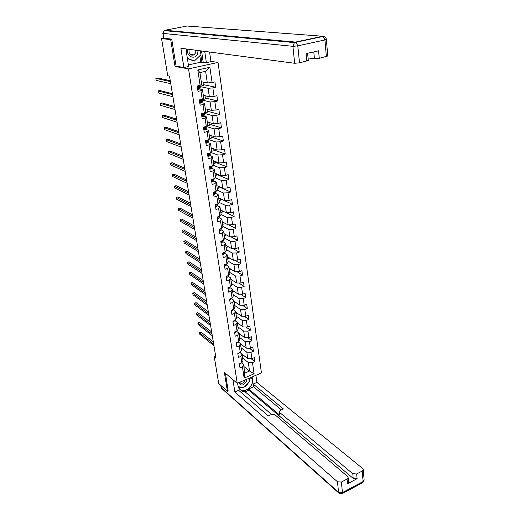 <?xml version="1.0" encoding="UTF-8"?>
<svg xmlns="http://www.w3.org/2000/svg" width="520" height="520" viewBox="0 0 520 520"><rect width="100%" height="100%" fill="white"/><g stroke="black" fill="none" stroke-linecap="round" stroke-linejoin="round"><path stroke-width="0.78" d="M210.912 61.347L218.03 62.439L261.463 372.931L237.237 383.331L188.546 68.874L218.03 62.439M201.279 81.718L207.317 82.96L205.614 71.325L199.914 72.592L201.656 84.26L200.109 85.332L197.203 86.002L198.022 91.377L200.915 90.701L202.202 99.229L199.316 99.918L200.122 105.222L202.995 104.526L204.263 112.938L201.403 113.646L202.196 118.878L205.049 118.157L206.297 126.458L203.463 127.185L204.243 132.347L207.071 131.612L208.299 139.796L205.491 140.543L206.264 145.633L209.066 144.879L210.281 152.958L207.487 153.725L208.254 158.743L211.036 157.97L212.232 165.939L209.463 166.725L210.217 171.678L212.972 170.885L214.156 178.75L211.412 179.556L212.154 184.444L214.89 183.631L216.06 191.393L213.337 192.212L214.065 197.041L216.781 196.216L217.932 203.873L215.234 204.705L215.956 209.469L218.647 208.631L219.785 216.19L217.107 217.042L217.822 221.741L220.493 220.883L221.618 228.345L218.953 229.209L219.661 233.85L222.313 232.98L223.418 240.344L220.779 241.228L221.475 245.804L224.107 244.92L225.199 252.194L222.58 253.091L223.269 257.615L225.881 256.711L226.961 263.894L224.361 264.803L225.036 269.269L227.63 268.353L228.696 275.444L226.115 276.367L226.785 280.774L229.359 279.844L230.412 286.851L227.851 287.788L228.508 292.136L231.069 291.2L232.108 298.116L229.561 299.065L230.217 303.361L232.752 302.406L233.779 309.238L231.25 310.2L231.9 314.45L234.416 313.482L235.43 320.229L232.921 321.204L233.558 325.397L236.061 324.422L237.061 331.084L234.572 332.065L235.203 336.213L237.686 335.225L238.68 341.809L236.203 342.803L236.828 346.899L239.291 345.897L240.272 352.404L237.816 353.405L238.427 357.454L240.877 356.441L241.846 362.869L239.408 363.883L240.013 367.881L242.444 366.86L244.133 378.072L254.098 373.809L249.561 371.072L248.306 362.531L242.593 358.033M200.109 85.332L197.802 69.966L209.892 67.301L212.095 82.57L214.942 81.913L215.703 87.243L203.327 84.63M254.098 373.809L252.486 362.642L254.878 361.641L254.312 357.663L251.914 358.663L250.991 352.268L253.396 351.273L252.824 347.25L250.413 348.244L249.477 341.763L251.901 340.782L251.322 336.713L248.885 337.695L247.942 331.136L250.386 330.168L249.795 326.047L247.351 327.015L246.389 320.385L248.853 319.423L248.255 315.257L245.791 316.212L244.822 309.498L247.299 308.542L246.694 304.324L244.212 305.272L243.23 298.474L245.726 297.538L245.115 293.267L242.613 294.197L241.625 287.313L244.133 286.39L243.516 282.067L241 282.984L239.993 276.016L242.522 275.106L241.897 270.725L239.363 271.635L238.342 264.576L240.89 263.679L240.26 259.246L237.705 260.137L236.672 252.993L239.239 252.109L238.602 247.618L236.022 248.495L234.982 241.261L237.569 240.389L236.919 235.846L234.325 236.711L233.266 229.379L235.872 228.52L235.216 223.919L232.603 224.77L231.53 217.347L234.156 216.502L233.493 211.842L230.854 212.68L229.775 205.16L232.421 204.328L231.744 199.608L229.093 200.428L227.994 192.81L230.659 191.997L229.977 187.213L227.299 188.019L226.187 180.297L228.878 179.504L228.183 174.655L225.485 175.442L224.361 167.622L227.065 166.842L226.369 161.935L223.652 162.702L222.508 154.778L225.238 154.017L224.523 149.038L221.786 149.792L220.63 141.758L223.379 141.017L222.658 135.974L219.901 136.708L218.725 128.57L221.5 127.849L220.772 122.733L217.99 123.448L216.801 115.2L219.596 114.498L218.855 109.31L216.047 110.006L214.844 101.647L217.659 100.965L216.911 95.706L214.084 96.382L212.862 87.906L215.703 87.243M215.683 356.31L214.286 356.876L216.014 358.319L169.507 76.135L167.719 75.764L161.558 38.578L170.697 39.617L175.019 66.436L188.546 68.874M202.202 99.229L203.723 98.085L202.456 89.596L199.693 88.978M200.057 86.534L208.097 88.283L209.339 96.74L203.314 95.316M202.456 89.596L200.915 90.701M212.862 87.906L208.097 88.283M214.084 96.382L209.339 96.74M204.263 112.938L205.764 111.722L204.51 103.35L201.792 102.655M202.085 99.996L210.106 101.992L211.334 110.338L205.316 108.732M204.51 103.35L202.995 104.526M214.844 101.647L210.106 101.992M216.047 110.006L211.334 110.338M206.297 126.458L207.772 125.171L206.537 116.916L203.853 116.148M204.087 113.288L212.095 115.518L213.297 123.753L207.298 121.973M206.537 116.916L205.049 118.157M216.801 115.2L212.095 115.518M217.99 123.448L213.297 123.753M208.299 139.796L209.761 138.444L208.54 130.299L205.881 129.454L206.323 128.154M206.271 126.464L214.052 128.863L215.241 136.988L209.248 135.031M208.54 130.299L207.071 131.612M218.725 128.57L214.052 128.863M219.901 136.708L215.241 136.988M210.281 152.958L211.718 151.535L210.516 143.501L207.877 142.591M208.585 139.535L215.982 142.031L217.152 150.046L211.178 147.927M210.516 143.501L209.066 144.879M220.63 141.758L215.982 142.031M221.786 149.792L217.152 150.046M212.232 165.939L213.649 164.457L212.466 156.526L209.839 155.545M210.808 152.431L217.886 155.019L219.044 162.929L213.083 160.648M212.466 156.526L211.036 157.97M222.508 154.778L217.886 155.019M223.652 162.702L219.044 162.929M214.156 178.75L215.553 177.209L214.383 169.377L211.783 168.331M212.966 165.172L219.765 167.843L220.909 175.65L214.955 173.206M214.383 169.377L212.972 170.885M224.361 167.622L219.765 167.843M225.485 175.442L220.909 175.65M216.06 191.393L217.438 189.787L216.281 182.065L213.694 180.953M215.072 177.743L221.618 180.492L222.749 188.194L216.814 185.601M216.281 182.065L214.89 183.631M226.187 180.297L221.618 180.492M227.299 188.019L222.749 188.194M217.932 203.873L219.297 202.208L218.153 194.584L215.579 193.414M217.126 190.151L223.451 192.978L224.562 200.583L218.641 197.841M218.153 194.584L216.781 196.216M227.994 192.81L223.451 192.978M229.093 200.428L224.562 200.583M219.785 216.19L221.13 214.468L219.999 206.941L217.438 205.706M219.128 202.41L225.258 205.309L226.356 212.817L220.447 209.924M219.999 206.941L218.647 208.631M229.775 205.16L225.258 205.309M230.854 212.68L226.356 212.817M221.618 228.345L222.937 226.571L221.826 219.141L219.278 217.847M221.091 214.513L227.039 217.477L228.131 224.887L222.235 221.858M221.826 219.141L220.493 220.883M231.53 217.347L227.039 217.477M232.603 224.77L228.131 224.887M223.418 240.344L224.725 238.518L223.626 231.186L221.091 229.833M222.911 226.408L228.8 229.489L229.873 236.802L223.997 233.636M223.626 231.186L222.313 232.98M233.266 229.379L228.8 229.489M234.325 236.711L229.873 236.802M225.199 252.194L226.486 250.315L225.407 243.074L222.879 241.664M224.666 238.128L230.542 241.345L231.602 248.573L225.732 245.271M225.407 243.074L224.107 244.92M234.982 241.261L230.542 241.345M236.022 248.495L231.602 248.573M226.961 263.894L228.228 261.963L227.162 254.813L224.647 253.351M226.395 249.711L232.258 253.058L233.305 260.189L227.455 256.763M227.162 254.813L225.881 256.711M236.672 252.993L232.258 253.058M237.705 260.137L233.305 260.189M228.696 275.444L229.951 273.462L228.891 266.403L226.389 264.888M228.105 261.144L233.955 264.622L234.988 271.668L229.151 268.112M228.891 266.403L227.63 268.353M238.342 264.576L233.955 264.622M239.363 271.635L234.988 271.668M230.412 286.851L231.647 284.824L230.607 277.849L228.111 276.283M229.794 272.441L235.631 276.042L236.645 282.997L230.822 279.318M230.607 277.849L229.359 279.844M239.993 276.016L235.631 276.042M241 282.984L236.645 282.997M232.108 298.116L233.324 296.036L232.297 289.153L229.814 287.534M231.465 283.595L237.283 287.32L238.29 294.19L232.479 290.394M232.297 289.153L231.069 291.2M241.625 287.313L237.283 287.32M242.613 294.197L238.29 294.19M233.779 309.238L234.982 307.119L233.961 300.32L231.491 298.649M233.109 294.619L238.914 298.461L239.909 305.247L234.117 301.334M233.961 300.32L232.752 302.406M243.23 298.474L238.914 298.461M244.212 305.272L239.909 305.247M235.43 320.229L236.619 318.065L235.612 311.344L233.149 309.634M234.741 305.507L240.526 309.465L241.514 316.173L235.729 312.143M235.612 311.344L234.416 313.482M244.822 309.498L240.526 309.465M245.791 316.212L241.514 316.173M237.061 331.084L238.232 328.874L237.244 322.238L234.786 320.476L233.727 321.737L232.993 321.653M236.347 316.264L242.125 320.339L243.094 326.963L237.328 322.822M237.244 322.238L236.061 324.422M246.389 320.385L242.125 320.339M247.351 327.015L243.094 326.963M238.68 341.809L239.831 339.56L238.849 333.001L236.535 331.292M237.939 326.892L243.698 331.078L244.66 337.623L238.908 333.372M238.849 333.001L237.686 335.225M247.942 331.136L243.698 331.078M248.885 337.695L244.66 337.623M240.272 352.404L241.41 350.11L240.442 343.635L238.258 341.978M239.506 337.396L245.252 341.685L246.201 348.153L240.468 343.798M240.442 343.635L239.291 345.897M249.477 341.763L245.252 341.685M250.413 348.244L246.201 348.153M241.846 362.869L242.97 360.542L242.014 354.14L239.947 352.534M241.059 347.776L246.792 352.17L247.728 358.56L239.974 352.521M242.014 354.14L240.877 356.441M250.991 352.268L246.792 352.17M251.914 358.663L247.728 358.56M244.133 378.072L244.842 373.074L243.561 364.52L241.618 362.96M243.861 366.496L249.561 371.072L244.842 373.074M243.561 364.52L242.444 366.86M252.486 362.642L248.306 362.531M237.237 383.331L224.374 372.379L227.422 391.281L228.293 390.904M227.422 391.281L218.706 383.539L214.286 356.876M171.782 39.403L170.697 39.617M163.612 38.181L161.558 38.578M209.892 67.301L205.614 71.325M199.914 72.592L197.802 69.966M212.095 82.57L207.317 82.96M254.878 361.641L251.011 358.644M243.067 354.933L242.183 355.297M241.638 344.688L240.656 345.085M253.396 351.273L249.353 348.218M240.201 334.328L239.115 334.763M251.901 340.782L247.663 337.675M238.752 323.843L237.549 324.311M250.386 330.168L245.947 326.995M237.296 313.228L235.969 313.736M248.853 319.423L244.198 316.199M235.716 302.419L234.37 303.036M247.299 308.542L242.417 305.26M234.084 291.447L232.752 292.208M245.726 297.538L240.597 294.197M232.433 280.339L232.499 280.748L231.114 281.249M244.133 286.39L238.739 282.99M230.763 269.094L230.847 269.659L229.457 270.153M242.522 275.106L236.834 271.655M229.073 257.712L229.177 258.433L227.773 258.921M240.89 263.679L234.891 260.175M227.357 246.188L227.487 247.072L226.077 247.553M239.239 252.109L232.895 248.547M225.622 234.514L225.778 235.573L224.354 236.041M237.569 240.389L230.854 236.782M223.86 222.697L224.049 223.925L222.612 224.386M235.872 228.52L228.748 224.868M222.086 210.724L222.294 212.134L220.844 212.589M234.156 216.502L226.583 212.803M220.279 198.601L220.513 200.187L219.056 200.636M232.421 204.328L220.298 198.712M218.452 186.322L218.719 188.097L217.25 188.533M230.659 191.997L218.504 186.68M216.606 173.881L216.892 175.844L215.417 176.274M228.878 179.504L216.691 174.493M214.728 161.278L215.053 163.436L213.558 163.859M227.065 166.842L214.858 162.149M212.83 148.512L213.181 150.872L211.679 151.281M225.238 154.017L212.999 149.643M210.906 135.571L211.289 138.138L209.606 138.587M223.379 141.017L211.114 136.981M208.956 122.46L209.372 125.236L206.999 125.847M221.5 127.849L209.209 124.15M206.98 109.174L207.422 112.171L203.892 113.041M219.596 114.498L207.272 111.15M204.978 95.713L205.452 98.924L202.026 99.742M217.659 100.965L205.316 97.974M202.95 82.062L203.457 85.501L200.025 86.294M175.019 66.436L176.306 66.164M239.408 363.916L240.123 363.968L241.046 363.2M213.311 341.933L201.097 332.131L199.537 332.735L213.675 344.149M199.537 332.735L199.803 334.282L213.941 345.735M238.608 382.746C241.026 386.243 243.705 385.704 246.649 381.134L246.935 379.171M239.694 382.278L240.695 383.175C242.547 383.584 243.978 382.726 244.978 380.607L245.141 379.938M248.768 378.385L249.223 381.472L243.769 387.465L238.199 386.769M188.006 49.186L187.961 49.329C185.432 56.505 195.708 60.639 197.75 53.359L198.029 50.511M189.267 49.355L189.053 49.907C188.76 54.139 190.424 55.802 194.044 54.893L195.748 52.663L195.858 50.225M200.382 50.824L200.954 54.672L194.35 61.068L187.408 58.65M194.35 61.068L187.343 58.24M252.135 376.935L252.531 379.652C253.675 385.535 246.097 392.574 241.156 390.169C239.421 389.396 238.375 387.978 238.011 385.912L237.588 383.182M232.915 379.652L234.852 391.996L238.693 390.332L268.307 415.909L271.492 414.447L274.788 414.603L347.568 476.457L348.134 477.594L348.589 482.32L347.497 483.801L357.097 478.679L353.216 478.419L248.853 390.24L245.147 391.859M271.544 414.427L244.101 390.962L240.994 392.314M248.853 390.24L248.664 388.973L253.578 386.828L253.169 384.04L256.919 382.415L362.661 468.494L363.253 469.651L362.206 471.036L356.675 473.967L357.097 478.679M255.905 375.317L256.919 382.415M234.852 391.996L337.48 481.78L341.387 482.053L347.035 479.063L348.134 477.594M353.216 478.419L352.781 473.707L279.558 412.399L279.188 411.71L280.286 410.404L283.413 408.967L253.169 384.04M352.781 473.707L356.675 473.967M228.169 390.956L225.459 373.308M279.558 412.399L279.949 415.331L248.664 388.973M279.949 415.331L279.208 411.853M281.392 409.897L253.578 386.828M238.615 387.81L243.464 387.426M244.069 387.134C246.227 385.95 247.826 384.189 248.859 381.869M249.165 381.069L249.626 378.014M186.81 49.03L186.628 53.599L188.624 66.495L183.898 67.522L180.875 48.243L294.651 63.271L292.916 46.312L163.04 33.41L163.833 38.246L171.737 39.13L176.072 66.118L183.898 67.522M204.731 51.395L206.369 62.647L210.958 61.652L209.58 52.039M188.377 64.896L200.759 62.225L206.369 62.647M308.067 57.967L314.431 58.721L313.8 51.896M327.782 55.998L319.248 58.305L314.431 58.721M308.302 60.47L299.5 62.855L294.651 63.271M319.248 58.305L318.578 50.817L306.085 53.632L306.813 61.172M163.833 38.246L162.805 33.339M201.546 50.973L203.19 62.147M201.948 62.413L200.824 54.802M200.759 62.225L199.803 55.79M237.835 353.541L238.55 353.6L239.531 352.703M211.672 331.988L199.44 322.413L197.867 323.011L212.03 334.159M197.867 323.011L198.133 324.578L212.297 335.764M236.243 343.038L236.964 343.109L237.965 342.095M210.015 321.932L197.763 312.592L196.177 313.183L210.366 324.058M196.177 313.183L196.45 314.762L210.633 325.683M234.624 332.41L235.352 332.488L236.386 331.351M208.338 311.76L196.066 302.659L194.467 303.245L208.683 313.839M194.467 303.245L194.747 304.844L208.956 315.484M206.642 301.47L194.35 292.617L192.744 293.195L206.98 303.505M192.744 293.195L193.024 294.814L207.253 305.168M231.342 310.765L232.076 310.856L233.175 309.471M204.925 291.057L192.614 282.464L190.996 283.036L205.257 293.046M190.996 283.036L191.282 284.668L205.53 294.73M229.665 299.741L230.412 299.839L231.543 298.324M203.19 280.534L190.859 272.194L189.234 272.753L203.508 282.471M189.234 272.753L189.52 274.411L203.794 284.173M227.968 288.587L228.722 288.691L229.762 287.839L229.892 287.04M201.435 269.88L189.085 261.807L187.447 262.36L201.747 271.765M187.447 262.36L187.733 264.036L202.033 273.488M226.252 277.284L227.013 277.401L228.066 276.562L228.228 275.606M199.661 259.096L187.291 251.297L185.64 251.849L199.966 260.936M185.64 251.849L185.933 253.539L200.252 262.678M224.517 265.844L225.277 265.967L226.343 265.148L226.551 264.036M197.86 248.196L185.478 240.675L183.814 241.215L198.159 249.977M183.814 241.215L184.113 242.925L198.445 251.739M222.755 254.261L223.522 254.391L224.601 253.591L224.848 252.311M196.047 237.159L183.638 229.925L181.968 230.458L196.326 238.888M181.968 230.458L182.267 232.186L196.625 240.669M223.529 252.766L224.088 252.577M220.974 242.528L221.748 242.665L222.833 241.885L223.139 240.442M194.201 225.992L181.786 219.05L180.102 219.577L194.48 227.662M180.102 219.577L180.401 221.325L194.779 229.469M221.65 240.936L222.521 240.65M219.174 230.646L219.953 230.796L221.046 230.035L221.397 228.417M192.342 214.689L179.907 208.052L178.211 208.566L192.608 216.3M178.211 208.566L178.516 210.34L192.907 218.127M219.791 228.936L220.818 228.605M217.347 218.608L218.127 218.764L219.232 218.03L219.603 216.392M190.457 203.249L178.003 196.917L176.293 197.425L190.71 204.802M176.293 197.425L176.605 199.219L191.016 206.655M217.939 216.775L218.406 217.094L219.044 216.424M215.494 206.421L216.281 206.583L217.399 205.868L217.756 204.126M188.546 191.666L176.078 185.653L174.363 186.154L188.792 193.161M174.363 186.154L174.675 187.967L189.105 195.033M216.093 204.444L216.495 204.919L217.25 204.087M213.616 194.071L214.416 194.246L215.54 193.544L215.911 191.874M186.615 179.946L174.135 174.258L172.4 174.746L186.849 181.376M172.4 174.746L172.718 176.586L187.161 183.274M214.247 191.939L214.689 192.543L215.442 191.581M211.718 181.558L212.524 181.74L213.661 181.064L214.045 179.458M184.659 168.077L172.166 162.727L170.417 163.209L184.886 169.448M170.417 163.209L170.736 165.067L185.198 171.366M212.42 179.257L212.764 180.037L213.616 178.912M212.466 179.244L212.322 179.686M209.794 168.877L210.6 169.072L211.75 168.422L212.147 166.888M182.676 156.065L170.17 151.053L168.415 151.522L182.891 157.365M168.415 151.522L168.733 153.406L183.216 159.309M210.691 166.374L210.867 167.343L211.776 166.069M210.6 166.439L210.405 167.018M207.838 156.032L208.656 156.234L209.82 155.603L210.23 154.141M180.674 143.897L168.149 139.243L166.381 139.698L180.875 145.132M166.381 139.698L166.706 141.602L181.201 147.102M209.268 153.231L208.786 153.491L208.936 154.486L209.924 153.055M208.702 153.537L208.468 154.187M205.862 143.013L206.687 143.227L207.864 142.623L208.286 141.232M207.467 140.017L206.797 140.459L206.967 141.459L208.058 139.861M178.646 131.579L166.108 127.283L164.327 127.731L178.834 132.743M164.327 127.731L164.658 129.662L179.166 134.738M206.772 140.472L206.499 141.173M203.859 129.818L204.692 130.046L205.875 129.46L205.634 127.849L206.069 126.516M176.586 119.106L164.041 115.18L162.247 115.616L176.768 120.198M162.247 115.616L162.578 117.566L177.099 122.22M205.556 126.646L204.51 127.992M204.822 127.238L204.971 128.265L205.634 127.849M201.832 116.448L202.67 116.681L203.866 116.123L204.328 114.894M203.625 113.094L202.742 113.867L202.95 114.881L203.619 114.491L203.879 113.035M174.506 106.47L161.948 102.927L160.141 103.35L174.675 107.491M160.141 103.35L160.478 105.326L175.013 109.538M202.865 113.822L202.488 114.627M200.616 103.135L199.771 102.908L200.616 103.135L201.825 102.609L202.306 101.459M201.11 101.53L200.655 101.302M201.695 99.353L200.675 100.302L200.902 101.322L202.033 100.041L201.63 99.483M172.4 93.678L159.828 90.519L158.008 90.935L172.556 94.62M158.008 90.935L158.347 92.937L172.894 96.694M200.883 100.224L200.447 101.081M197.685 89.148L198.536 89.408L199.758 88.901L200.252 87.835M198.536 89.408L197.691 89.187M199.764 85.41L198.575 86.548L198.822 87.575L199.979 86.378L199.518 85.852M198.874 86.437L198.374 87.341M170.261 80.717L157.684 77.961L155.844 78.364L170.404 81.588M155.844 78.364L156.195 80.386L170.749 83.688M240.032 363.623L240.084 363.968M347.497 483.801L347.035 479.063M341.387 482.053L342.446 492.615L363.11 481.52L362.206 471.036M220.981 385.554L221.338 387.757L338.559 492.329L337.48 481.78M250.211 377.76L252.531 379.652M342.446 492.615L338.559 492.329L339.372 493.538L341.959 493.786L342.446 492.615M364.124 479.817L362.59 482.69L342.257 493.623M338.754 492.986L222.112 388.83L221.084 387.29L220.766 385.365M322.595 36.231L187.083 26.032L164.977 30.258L295.483 42.081L322.595 36.231L323.213 36.439L324.922 39.93L297.798 45.864L299.5 62.855M326.372 56.661L324.922 39.93L326.346 39.312M297.798 45.864L296.082 42.302L295.483 42.081L294.392 42.595L292.916 46.312L297.798 45.864M327.788 56.089L326.358 39.397C326.047 37.687 325 36.706 323.213 36.439L294.392 42.595L164.099 30.635L163.04 33.41L164.099 30.635L164.703 30.329M238.446 353.145L238.518 353.6M236.841 342.543L236.925 343.103M235.216 331.812L235.319 332.481M233.571 320.95L233.688 321.731M231.907 309.953L232.044 310.85M233.031 309.524L233.103 309.972M230.217 298.818L230.373 299.839M231.355 298.396L231.439 298.974M228.508 287.541L228.683 288.685M229.658 287.125L229.762 287.839M226.779 276.127L226.974 277.394M227.936 275.717L228.066 276.562M225.03 264.57L225.238 265.961M226.194 264.16L226.343 265.148M223.256 252.857L223.489 254.384M224.425 252.46L224.601 253.591M221.462 241L221.708 242.658M222.638 240.604L222.833 241.885M219.642 228.989L219.915 230.783M220.831 228.599L221.046 230.035M219.83 228.924L220.227 229.131M217.796 216.821L218.088 218.758M219.525 216.268L219.577 216.6M219.011 216.554L219.232 218.03M217.958 216.866L218.406 217.094M215.93 204.49L216.242 206.577M217.672 203.951L217.756 204.49M217.178 204.373L217.399 205.868M216.119 204.685L216.561 204.893M214.039 192.004L214.377 194.233M215.794 191.477L215.911 192.225M215.312 192.036L215.54 193.544M214.26 192.342L214.689 192.543M212.121 179.348L212.478 181.733M213.889 178.828L214.039 179.797M213.428 179.53L213.661 181.064M212.375 179.842L212.797 180.024M210.178 166.524L210.561 169.065M211.965 166.017L212.141 167.206M211.517 166.868L211.75 168.422M208.208 153.524L208.618 156.227M210.008 153.03L210.223 154.447M209.586 154.031L209.82 155.603M208.533 154.336L208.936 154.486M206.213 140.355L206.648 143.215M208.039 139.939L208.28 141.524M207.623 141.031L207.864 142.623M206.577 141.329L206.967 141.459M204.191 126.997L204.653 130.032M206.063 126.815L206.303 128.421M204.594 128.141L204.971 128.265M202.137 113.464L202.625 116.669M204.061 113.516L204.308 115.148M203.619 114.491L203.866 116.123M202.592 114.784L202.95 114.881M200.064 99.742L200.577 103.123M202.033 100.041L202.28 101.692M201.578 100.945L201.825 102.609M201.35 99.431L201.422 99.898M200.558 101.237L200.902 101.322M197.951 85.826L198.49 89.395M199.979 86.378L200.226 88.056M199.505 87.224L199.758 88.901M199.251 85.527L199.349 86.158M239.753 382.375L240.695 383.175M189.982 54.307L194.044 54.893M238.823 388.167L241.156 390.169M362.882 482.541L364.15 480.123L363.253 469.651M221.097 387.374L221.592 388.394M308.315 60.561L307.619 53.287M217.776 204.289L217.724 203.938M216.158 204.756L216.495 204.919M215.93 192.03L215.846 191.458M214.286 192.394L214.643 192.556M214.065 179.608L213.947 178.815M212.394 179.875L212.764 180.037M212.173 167.024L212.017 166.004M210.256 154.278L210.061 153.017M208.306 141.362L208.084 139.854M206.336 128.271L206.096 126.666M204.341 115.005L204.1 113.38M202.319 101.562L202.072 99.912M200.265 87.932L200.018 86.255"/></g></svg>
